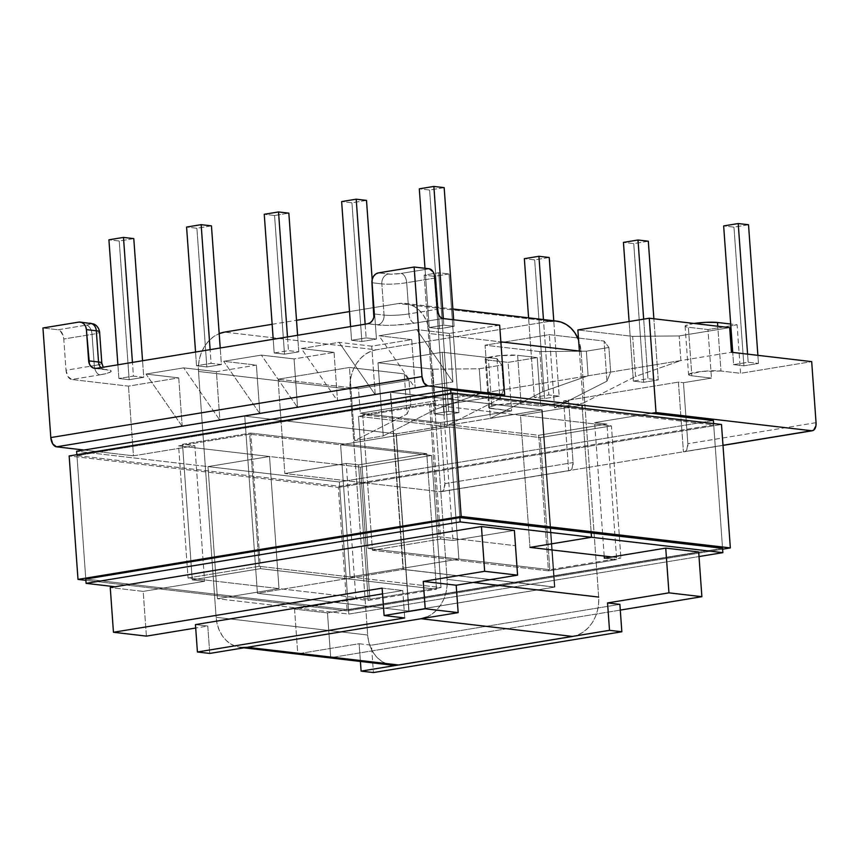 <?xml version="1.0" encoding="UTF-8"?>
<svg xmlns="http://www.w3.org/2000/svg" width="859" height="859" viewBox="0 0 859 859"><rect width="100%" height="100%" fill="white"/><g stroke="black" fill="none" stroke-linecap="round" stroke-linejoin="round"><path stroke-width="0.64" stroke-dasharray="4.29 3.22" d="M99.955 374.846L107.096 373.343L110.8 371.797L110.521 370.444L96.401 368.328L106.301 369.488A8.773 7.14 96.7 0 1 104.551 369.51A8.773 7.14 96.7 0 1 100.89 367.588A8.773 7.14 -83.3 0 0 104.658 369.52A8.773 7.14 -83.3 0 0 106.301 369.488A26.65 3.511 175.9 0 1 99.955 374.846A8.773 4.95 -99.3 0 1 94.737 368.371A8.773 4.95 -99.3 0 1 94.286 365.59L92.042 334.376L63.781 339.026L63.158 335.665L60.087 330.651L58.111 329.77L42.95 327.988L58.111 329.77L86.372 325.121L58.111 329.77A8.773 4.95 80.7 0 1 63.781 339.026L66.014 370.229L63.781 339.026L92.042 334.376A17.889 2.362 175.9 0 0 99.58 331.896A17.889 2.362 -4.1 0 1 92.042 334.376A8.773 4.95 80.7 0 0 86.372 325.121A8.773 4.95 -99.3 0 1 92.042 334.376L94.286 365.59L90.743 366.17L94.286 365.59A8.773 4.95 80.7 0 0 99.955 374.846L71.694 379.485L67.936 376.532L66.014 370.229L90.743 366.17L66.014 370.229A8.773 4.95 80.7 0 0 71.694 379.485L99.955 374.846M367.652 323.768L385.079 325.346L394.764 325.153L414.607 323.156L442.879 318.517L414.607 323.156A8.773 4.95 -99.3 0 1 408.938 313.9L437.21 309.261L408.938 313.9A17.889 2.362 -4.1 0 1 384.07 315.092L374.17 313.932L384.07 315.092L381.836 283.878L384.07 315.092A8.773 7.14 96.7 0 1 377.552 324.927A26.65 3.511 175.9 0 0 414.607 323.156A8.773 4.95 80.7 0 1 408.938 313.9A17.889 2.362 -4.1 0 1 384.07 315.092A8.773 7.14 -83.3 0 1 377.552 324.927L367.652 323.768M499.659 325.153L449.407 333.41L416.701 329.588L379.012 335.772L411.719 339.606L371.743 346.166L339.037 342.344L301.348 348.539L334.054 352.362L294.079 358.922L261.372 355.1L223.684 361.295L256.39 365.118L216.414 371.679L183.708 367.856L146.019 374.052L178.726 377.874L128.474 386.131L71.694 379.485L128.474 386.131L178.726 377.874L182.205 426.418L219.893 420.223L216.414 371.679L256.39 365.118L259.869 413.662L244.74 416.143L257.442 593.322L403.064 569.41L390.362 392.219L375.222 394.711L371.743 346.166L411.719 339.606L415.198 388.139L452.886 381.954L449.407 333.41L499.659 325.153M221.397 364.56L211.089 363.357L196.528 365.741L206.836 366.943L221.397 364.56L220.215 347.992L221.397 364.56L211.089 363.357L210.111 349.645L211.089 363.357L196.528 365.741L195.551 352.04L196.528 365.741L206.836 366.943L221.397 364.56M143.732 377.316L133.424 376.113L118.864 378.497L129.172 379.71L143.732 377.316L142.551 360.748L143.732 377.316L133.424 376.113L132.447 362.401L133.424 376.113L118.864 378.497L117.887 364.796L118.864 378.497L129.172 379.71L143.732 377.316M351.567 340.271L361.875 341.485L376.446 339.09L366.138 337.888L351.567 340.271L361.875 341.485L376.446 339.09L372.172 279.572L376.446 339.09L366.138 337.888L351.567 340.271L350.59 326.57L351.567 340.271M429.232 327.515L439.54 328.729L454.11 326.334L443.802 325.132L429.232 327.515L439.54 328.729L454.11 326.334L453.638 319.773L454.11 326.334L443.802 325.132L429.232 327.515L424.99 268.287L429.232 327.515M274.193 352.985L284.501 354.187L298.782 351.846L288.474 350.644L274.193 352.985L284.501 354.187L298.782 351.846L297.59 335.278L298.782 351.846L288.474 350.644L274.193 352.985L273.216 339.284L274.193 352.985M720.98 371.024L702.469 371.378L688.832 374.256L689.015 375.158L691.849 375.802L711.456 378.1L683.474 382.695L678.417 382.105L563.633 400.96L568.69 401.55L540.708 406.146L516.055 403.569L496.234 405.04L488.954 407.08L489.147 407.993L511.588 410.924L440.484 422.607L360.265 413.222L731.449 352.254L680.908 360.555L679.147 335.933L632.643 336.363L577.871 329.953L632.643 336.363L635.51 376.467L680.908 360.555L679.147 335.933L729.688 327.633L679.147 335.933L632.643 336.363L635.51 376.467L680.908 360.555L588.114 375.802L586.353 351.181L539.839 351.599L485.077 345.2L549.32 334.645L577.763 337.974L549.32 334.645L485.077 345.2L490.317 418.365L396.096 433.838L244.74 416.143L297.558 407.467L294.079 358.922L334.054 352.362L337.533 400.895L297.558 407.467L390.362 392.219L541.718 409.915L490.317 418.365L541.718 409.915L554.42 587.105L408.798 611.017L396.096 433.838L447.496 425.398L442.245 352.233L378.003 362.788L383.243 435.953L354.692 440.635L349.452 367.48L278.069 379.206L284.823 473.513L440.431 491.713L722.988 445.295L683.42 451.791L685.299 451.362L686.803 449.676L687.844 443.716L683.474 382.695L711.456 378.1L707.977 329.555L737.097 324.766L740.576 373.311L720.98 371.024L717.77 326.237L720.98 371.024L740.576 373.311L811.68 361.628L740.576 373.311L737.097 324.766L730.687 324.015L737.097 324.766L707.977 329.555L688.37 327.258L691.849 375.802L711.456 378.1L707.977 329.555L688.37 327.258L691.849 375.802A17.889 2.362 -4.1 0 1 688.574 374.685A17.889 2.362 -4.1 0 1 700.923 371.55A17.889 2.362 -4.1 0 1 720.98 371.024M733.597 364.624L743.905 365.837L758.465 363.443L748.168 362.24L733.597 364.624L743.905 365.837L758.465 363.443L757.885 355.347L758.465 363.443L748.168 362.24L733.597 364.624L732.727 352.405L733.597 364.624M633.384 381.095L643.681 382.298L658.252 379.903L647.944 378.701L633.384 381.095L643.681 382.298L658.252 379.903L653.871 318.775L658.252 379.903L647.944 378.701L633.384 381.095L629.11 321.545L633.384 381.095M458.942 412.642L448.645 411.44L434.074 413.823L444.382 415.037L458.942 412.642L449.01 273.946L434.439 276.34L444.382 415.037L458.942 412.642L448.645 411.44L438.702 272.743L449.01 273.946L458.942 412.642M559.166 396.182L548.858 394.968L534.298 397.363L544.606 398.565L559.166 396.182L553.765 320.772L559.166 396.182L548.858 394.968L543.457 319.569L548.858 394.968L534.298 397.363L528.596 317.83L534.298 397.363L544.606 398.565L559.166 396.182M578.451 338.049L604.081 341.055L608.902 347.476L586.353 351.181L608.902 347.476L610.674 372.097L606.959 381.16L554.57 407.81L549.32 334.645L554.57 407.81L583.121 403.118L554.57 407.81L606.959 381.16L604.081 341.055L606.959 381.16L610.674 372.097L608.902 347.476L604.081 341.055L578.451 338.049M500.121 395.591L443.265 404.933L452.994 540.504L514.38 530.422L452.994 540.504L440.656 539.065L372.419 550.275L548.429 570.848L616.676 559.639L604.349 558.2L616.676 559.639L548.429 570.848L538.711 435.277L362.702 414.704L372.419 550.275L440.656 539.065L430.939 403.494L362.702 414.704L430.939 403.494L443.265 404.933L500.121 395.591M209.746 653.431L207.781 626.039L195.702 628.026L207.781 626.039L195.455 624.6L207.781 626.039L209.746 653.431M146.395 636.122L143.185 591.389L204.582 581.307L194.864 445.735L133.467 455.818L128.474 386.131L133.467 455.818L194.864 445.735L182.527 444.296L250.774 433.086L426.783 453.659L358.547 464.869L346.22 463.43L284.823 473.513L346.22 463.43L355.937 599.002L368.264 600.441L436.501 589.242L260.492 568.658L192.255 579.868L204.582 581.307L143.185 591.389L110.253 587.545L143.185 591.389L146.395 636.122M698.678 551.972L327.483 612.939L294.551 609.085L355.937 599.002L294.551 609.085L297.751 653.817L359.137 643.735L360.415 661.451L359.137 643.735L371.464 645.173L619.876 604.371L371.464 645.173L373.429 672.565L371.464 645.173L359.137 643.735L297.751 653.817L330.694 657.672L327.483 612.939L698.678 551.972M84.032 450.041L133.467 455.818L84.032 450.041M651.476 413.286L594.632 422.628L606.959 424.067L538.711 435.277L606.959 424.067L616.676 559.639L606.959 424.067L594.632 422.628L651.476 413.286M604.188 556.063L594.632 422.628L604.188 556.063M579.385 351.052L583.121 403.118L635.51 376.467L583.121 403.118L579.385 351.052M816.05 422.66L687.844 443.716L683.474 382.695L678.417 382.105L683.42 451.791L678.417 382.105L563.633 400.96L568.637 470.646L683.42 451.791A8.773 4.95 80.7 0 0 684.215 451.78A8.773 4.95 80.7 0 0 687.844 443.716L816.05 422.66M620.295 610.094L330.694 657.672L297.751 653.817L294.551 609.085L327.483 612.939L330.694 657.672L620.295 610.094M554.42 587.105L403.064 569.41L257.442 593.322L408.798 611.017L554.42 587.105L403.064 569.41L390.362 392.219L541.718 409.915L554.42 587.105M372.419 550.275L548.429 570.848L538.711 435.277L362.702 414.704L372.419 550.275M430.939 403.494L443.265 404.933L452.994 540.504L440.656 539.065L430.939 403.494M693.954 323.456A17.889 2.362 175.9 0 0 685.095 326.152A17.889 2.362 175.9 0 0 688.37 327.258L685.536 326.613L685.353 325.711L693.954 323.456M434.965 278.048L406.704 282.697L408.938 313.9L406.704 282.697A8.773 4.95 80.7 0 0 401.024 273.43L390.931 274.182L378.443 272.883L388.354 274.042A9.116 1.203 175.9 0 0 401.024 273.43L429.296 268.792L401.024 273.43A8.773 4.95 -99.3 0 1 406.704 282.697A17.889 2.362 -4.1 0 1 381.836 283.878A17.889 2.362 175.9 0 0 406.704 282.697L434.965 278.048M371.936 282.729L381.836 283.878A8.773 7.14 96.7 0 1 388.354 274.042A8.773 7.14 -83.3 0 0 381.836 283.878L371.936 282.729M371.743 346.166L339.037 342.344L375.222 394.711L371.743 346.166M334.054 352.362L337.533 400.895L301.348 348.539L334.054 352.362M449.407 333.41L416.701 329.588L452.886 381.954L449.407 333.41M411.719 339.606L415.198 388.139L379.012 335.772L411.719 339.606M586.353 351.181L539.839 351.599L542.716 391.715L588.114 375.802L586.353 351.181M539.839 351.599L485.077 345.2L490.317 418.365L542.716 391.715L539.839 351.599M542.716 391.715L490.317 418.365L447.496 425.398L499.884 398.748L503.599 389.685L588.114 375.802L542.716 391.715M415.198 388.139L452.886 381.954L416.701 329.588L379.012 335.772L415.198 388.139M337.533 400.895L375.222 394.711L339.037 342.344L301.348 348.539L337.533 400.895M748.522 224.747L733.962 227.141L743.905 365.837L733.962 227.141L723.654 225.938L733.962 227.141L748.522 224.747M747.588 354.144L748.168 362.24L747.588 354.144M648.309 241.207L633.749 243.602L643.681 382.298L633.749 243.602L623.441 242.399L633.749 243.602L648.309 241.207M643.67 319.151L647.944 378.701L643.67 319.151M444.167 187.638L429.597 190.032L439.54 328.729L429.597 190.032L419.299 188.83L429.597 190.032L444.167 187.638M443.33 318.571L443.802 325.132L443.33 318.571M366.503 200.394L351.932 202.788L361.875 341.485L351.932 202.788L341.635 201.586L351.932 202.788L366.503 200.394M365.15 324.176L366.138 337.888L365.15 324.176M432.764 369.187L378.003 362.788L442.245 352.233L497.007 358.643L501.828 365.064L479.279 368.769L432.764 369.187L378.003 362.788L383.243 435.953L435.642 409.303L432.764 369.187L435.642 409.303L481.04 393.39L479.279 368.769L501.828 365.064L503.599 389.685L481.04 393.39L479.279 368.769L432.764 369.187M440.484 422.607L360.265 413.222L358.493 388.612L278.069 379.206L284.823 473.513L440.431 491.713L442.321 491.273L443.824 489.587L444.865 483.628L440.484 422.607L511.588 410.924L508.099 362.38L537.229 357.602L540.708 406.146L568.69 401.55L573.06 462.572L444.865 483.628L440.484 422.607M182.527 444.296L192.255 579.868L260.492 568.658L250.774 433.086L182.527 444.296L192.255 579.868L204.582 581.307L194.864 445.735L182.527 444.296M404.213 373.88L409.034 380.312L358.493 388.612L278.069 379.206L349.452 367.48L404.213 373.88L409.034 380.312L410.795 404.922L360.265 413.222L358.493 388.612L409.034 380.312L410.795 404.922L407.091 413.995L404.213 373.88L407.091 413.995L354.692 440.635L349.452 367.48L404.213 373.88M368.264 600.441L358.547 464.869L426.783 453.659L436.501 589.242L368.264 600.441L358.547 464.869L346.22 463.43L355.937 599.002L368.264 600.441M244.74 416.143L257.442 593.322L408.798 611.017L396.096 433.838L244.74 416.143L257.442 593.322L403.343 569.356L390.641 392.176L244.74 416.143L396.3 433.859L409.002 611.039L554.903 587.073L542.201 409.893L396.3 433.859L409.002 611.039L257.442 593.322L244.74 416.143L390.641 392.176L403.343 569.356L257.442 593.322L409.002 611.039L554.903 587.073L403.343 569.356L554.903 587.073L542.201 409.893L390.641 392.176L542.201 409.893L396.3 433.859L244.74 416.143M250.774 433.086L426.783 453.659L436.501 589.242L260.492 568.658L250.774 433.086M382.137 588.136L402.753 590.541L382.545 593.87L402.753 590.541L404.718 617.943L402.753 590.541L382.137 588.136M563.633 400.96L568.69 401.55L573.06 462.572L572.019 468.531L570.516 470.217L568.637 470.646L563.633 400.96M521.102 403.848L517.623 355.304L537.229 357.602L540.708 406.146L521.102 403.848L517.623 355.304A17.889 2.362 175.9 0 0 497.576 355.841A17.889 2.362 175.9 0 0 485.228 358.976A17.889 2.362 175.9 0 0 488.503 360.093L491.982 408.637A17.889 2.362 -4.1 0 1 488.707 407.52A17.889 2.362 -4.1 0 1 501.055 404.374A17.889 2.362 -4.1 0 1 521.102 403.848M511.588 410.924L491.982 408.637L488.503 360.093L508.099 362.38L511.588 410.924M517.623 355.304L537.229 357.602L508.099 362.38L488.503 360.093L485.668 359.449L485.475 358.536L499.111 355.669L517.623 355.304M78.641 322.125L89.991 323.618L86.372 325.121A9.116 1.203 175.9 0 0 88.541 323.285L78.641 322.125M259.869 413.662L223.684 361.295L256.39 365.118L259.869 413.662L297.558 407.467L294.079 358.922L261.372 355.1L297.558 407.467L261.372 355.1L223.684 361.295L259.869 413.662M182.205 426.418L146.019 374.052L178.726 377.874L182.205 426.418L219.893 420.223L216.414 371.679L183.708 367.856L219.893 420.223L183.708 367.856L146.019 374.052L182.205 426.418M503.599 389.685L499.884 398.748L497.007 358.643L501.828 365.064L503.599 389.685M499.884 398.748L447.496 425.398L442.245 352.233L497.007 358.643L499.884 398.748M410.795 404.922L407.091 413.995L354.692 440.635L383.243 435.953L435.642 409.303L481.04 393.39L410.795 404.922M434.074 413.823L424.142 275.138L438.702 272.743L448.645 411.44L434.074 413.823L444.382 415.037L434.439 276.34L424.142 275.138L434.074 413.823M449.01 273.946L434.439 276.34L424.142 275.138L438.702 272.743L449.01 273.946M549.223 257.485L534.663 259.88L544.606 398.565L534.663 259.88L524.355 258.677L534.663 259.88L549.223 257.485M133.789 238.619L119.229 241.014L129.172 379.71L119.229 241.014L108.921 239.811L119.229 241.014L133.789 238.619M211.454 225.863L196.894 228.258L206.836 366.943L196.894 228.258L186.586 227.055L196.894 228.258L211.454 225.863M101.813 363.099A17.889 2.362 -4.1 0 1 94.286 365.59A17.889 2.362 -4.1 0 0 101.813 363.121M90.184 323.252A8.773 7.14 -83.3 0 0 88.541 323.285M444.865 483.628L573.06 462.572A8.773 4.95 -99.3 0 1 569.431 470.635A8.773 4.95 -99.3 0 1 568.637 470.646L440.431 491.713A8.773 4.95 80.7 0 0 441.225 491.692A8.773 4.95 80.7 0 0 444.865 483.628M274.558 215.502L284.501 354.187L274.558 215.502L264.25 214.288L274.558 215.502L288.839 213.15L274.558 215.502M287.486 336.943L288.474 350.644L287.486 336.943M241.529 647.536L236.032 646.44L230.867 644.046L226.228 640.449L222.309 635.778L219.238 630.216L217.144 623.978L216.114 617.299L367.673 635.026A35.069 28.562 -83.3 0 0 392.155 665.167A35.069 28.562 -83.3 0 0 398.716 665.006L393.089 665.253L387.592 664.157L382.427 661.763L377.788 658.166L373.869 653.495L370.798 647.933L368.704 641.694L367.673 635.026L216.114 617.299L198.493 371.464A35.069 28.562 96.7 0 1 219.185 333.625L213.816 336.535L209.113 340.551L205.097 345.576L201.919 351.417L199.718 357.838L198.558 364.613L198.493 371.464L350.053 389.191L198.493 371.464L216.114 617.299A35.069 28.562 96.7 0 0 240.595 647.439L243.859 647.826M556.568 321.105A35.069 28.562 -83.3 0 0 550.007 321.266L398.447 303.538A35.069 28.562 96.7 0 1 405.008 303.388A35.069 28.562 96.7 0 1 429.489 333.528L500.861 341.871L429.489 333.528L447.109 579.363L473.309 582.423L447.109 579.363A35.069 28.562 96.7 0 1 421.039 618.727M572.599 636.444A35.069 28.562 -83.3 0 0 598.669 597.08L581.049 351.245A35.069 28.562 -83.3 0 0 578.59 339.981L581.049 351.245L598.669 597.08L598.605 603.931L597.445 610.706L595.233 617.127L592.066 622.968L588.039 627.993L583.336 632.009L578.118 634.865L572.599 636.444M550.007 321.266L376.124 349.828L224.553 332.1L376.124 349.828A35.069 28.562 -83.3 0 0 350.053 389.191L367.673 635.026L350.053 389.191L350.118 382.33L351.277 375.566L353.478 369.134L356.657 363.293L360.673 358.278L365.386 354.262L370.594 351.406L376.124 349.828L550.007 321.266L398.447 303.538L404.063 303.291L409.56 304.387L414.725 306.781L419.364 310.378L423.294 315.049L426.365 320.611L428.448 326.849L429.489 333.528L447.109 579.363L447.045 586.214L445.885 592.989L443.673 599.41L440.506 605.251L436.479 610.277L431.776 614.292L426.558 617.138M272.142 324.294L296.516 320.289L272.142 324.294M349.516 311.581L398.447 303.538L349.516 311.581M555.623 321.008L556.492 321.094M217.456 598.723L207.985 466.609L76.634 451.254L207.985 466.609L217.456 598.723L278.992 588.608L188.057 577.978L259.15 566.306L350.085 576.937L458.878 559.059L367.942 548.429L439.035 536.757L515.475 545.69L439.035 536.757L429.564 404.643L439.035 536.757L367.942 548.429L358.471 416.325L367.942 548.429L458.878 559.059L449.407 426.955L458.878 559.059L449.407 426.955L340.615 444.822L350.085 576.937L340.615 444.822L249.679 434.192L259.15 566.306L249.679 434.192L178.586 445.875L188.057 577.978L178.586 445.875L269.522 456.505L278.992 588.608L269.522 456.505L207.985 466.609L269.522 456.505L178.586 445.875L249.679 434.192L340.615 444.822L449.407 426.955L358.471 416.325L540.343 437.585L611.436 425.914L520.5 415.284L529.971 547.387L520.5 415.284L429.564 404.643L358.471 416.325L429.564 404.643L520.5 415.284L582.037 405.169L520.5 415.284L582.037 405.169L520.5 415.284L529.971 547.387L520.5 415.284L611.436 425.914L620.907 558.017L611.436 425.914L540.343 437.585L549.814 569.7L540.343 437.585L449.407 426.955L458.878 559.059L350.085 576.937L458.878 559.059L549.814 569.7L458.878 559.059L350.085 576.937L340.615 444.822L449.407 426.955L340.615 444.822L350.085 576.937L441.021 587.567L431.551 455.463L340.615 444.822L431.551 455.463L441.021 587.567L369.928 599.238L360.458 467.135L431.551 455.463L360.458 467.135L369.928 599.238L188.057 577.978L259.15 566.306L441.021 587.567L369.928 599.238L278.992 588.608L269.522 456.505L360.458 467.135L269.522 456.505L278.992 588.608L217.456 598.723L278.992 588.608L217.456 598.723L348.808 614.078L339.337 481.974L207.985 466.609L217.456 598.723L207.985 466.609L269.522 456.505L207.985 466.609L339.337 481.974L348.808 614.078L699.001 556.546L348.808 614.078L217.456 598.723M76.88 454.69L85.793 579.03L76.88 454.69M450.932 393.25L459.844 517.59L450.932 393.25M582.252 408.208L591.196 532.945L582.252 408.208M722.548 548.3L713.604 423.562L722.548 548.3L348.496 609.74L85.793 579.03L76.945 455.592L450.996 394.152L713.7 424.861L339.649 486.301L76.945 455.592L85.793 579.03L348.496 609.74L339.649 486.301L348.496 609.74L722.548 548.3L713.7 424.861L722.548 548.3M713.389 420.523L339.337 481.974L713.389 420.523M611.887 556.965L620.907 558.017L549.814 569.7L620.907 558.017L611.887 556.965M338.317 487.429L721.496 424.486L338.317 487.429L347.165 610.867L338.317 487.429L69.15 455.968L338.317 487.429M722.612 549.202L347.165 610.867L85.889 580.319L347.165 610.867L722.612 549.202M459.844 517.59L450.996 394.152L76.945 455.592L339.649 486.301L713.7 424.861L450.996 394.152L459.844 517.59M685.095 326.152L688.574 374.685M485.228 358.976L488.707 407.52M94.758 368.371L106.484 369.832L103.252 367.201M441.225 491.692L569.431 470.635M722.999 445.402L684.215 451.78M405.008 303.388L452.865 308.982"/><path stroke-width="1.29" d="M101.813 363.121A17.889 2.362 -4.1 0 0 98.538 361.993A8.773 7.14 -83.3 0 0 100.89 367.588A8.773 7.14 96.7 0 1 98.538 361.993L88.638 360.834A8.773 7.14 96.7 0 0 94.758 368.371A8.773 4.95 -99.3 0 1 94.737 368.361A8.773 7.14 96.7 0 0 96.401 368.328L367.652 323.768L96.401 368.328L93.62 368.114L91.172 366.621L89.422 364.055L86.405 329.631L85.621 326.399L83.871 323.843L81.422 322.34L78.641 322.125L42.95 327.988L50.799 437.564L421.994 376.586L414.135 267.02L378.443 272.883L375.759 273.989L373.579 276.254L372.237 279.315L371.936 282.729L373.858 317.336L372.516 320.407L370.336 322.662L367.652 323.768A8.773 7.14 96.7 0 0 374.17 313.932L371.936 282.729A8.773 7.14 96.7 0 1 378.443 272.883L414.135 267.02L429.296 268.792L433.054 271.745L434.343 274.687L437.21 309.261L439.121 315.564L440.903 317.626L442.879 318.517L499.659 325.153L504.662 394.85L500.121 395.591L504.662 394.85L427.664 385.852L56.479 446.82L84.032 450.041L56.479 446.82L427.664 385.852L423.916 382.889L421.994 376.586L414.135 267.02L429.296 268.792A8.773 4.95 -99.3 0 1 434.965 278.048L437.21 309.261A8.773 4.95 -99.3 0 0 442.879 318.517L499.659 325.153L504.662 394.85L427.664 385.852A8.773 4.95 -99.3 0 1 421.994 376.586L50.799 437.564L52.721 443.867L56.479 446.82A8.773 4.95 80.7 0 1 50.799 437.564L42.95 327.988L78.641 322.125A8.773 7.14 96.7 0 1 80.284 322.093A8.773 7.14 96.7 0 1 86.405 329.631L88.638 360.834L98.538 361.993L96.305 330.779L86.405 329.631L96.305 330.779L98.538 361.993A17.889 2.362 -4.1 0 1 101.813 363.099L99.58 331.896A17.889 2.362 175.9 0 0 96.305 330.779A17.889 2.362 -4.1 0 1 99.58 331.918C98.484 325.325 93.212 323.682 93.126 323.864L80.284 322.093M731.449 352.254L811.68 361.628L816.05 422.66L815.9 425.935L813.505 430.305L811.615 430.735L656.018 412.545L649.254 318.227L729.688 327.633L731.449 352.254L811.68 361.628L816.05 422.66A8.773 4.95 -99.3 0 1 812.421 430.713A8.773 4.95 -99.3 0 1 811.615 430.735L656.018 412.545L651.476 413.286L656.018 412.545L649.254 318.227L577.871 329.953L579.385 351.052L577.871 329.953L649.254 318.227L729.688 327.633L731.449 352.254M577.763 337.974L578.451 338.049L577.763 337.974M514.38 530.422L517.58 575.154L456.193 585.237L458.158 612.628L209.746 653.431L458.158 612.628L425.216 608.773L384.102 615.527L404.718 617.943L197.42 651.992L209.746 653.431L197.42 651.992L195.455 624.6L197.42 651.992L404.718 617.943L384.102 615.527L425.216 608.773L423.251 581.382L484.648 571.299L481.437 526.567L514.38 530.422L517.58 575.154L484.648 571.299L481.437 526.567L110.253 587.545L113.452 632.267L382.137 588.136L384.102 615.527L382.137 588.136L113.452 632.267L146.395 636.122L113.452 632.267L110.253 587.545L481.437 526.567L514.38 530.422M195.702 628.026L146.395 636.122L195.702 628.026M665.736 548.117L698.678 551.972L701.878 596.694L668.946 592.85L665.736 548.117L698.678 551.972L701.878 596.694L620.295 610.094L701.878 596.694L668.946 592.85L665.736 548.117L604.349 558.2L665.736 548.117M722.988 445.295L811.615 430.735L722.988 445.295M360.415 661.451L361.102 671.126L609.514 630.323L607.549 602.932L668.946 592.85L607.549 602.932L619.876 604.371L621.841 631.762L609.514 630.323L361.102 671.126L373.429 672.565L621.841 631.762L609.514 630.323L607.549 602.932L619.876 604.371L621.841 631.762L373.429 672.565L361.102 671.126L360.415 661.451M604.349 558.2L604.188 556.063L604.349 558.2M484.648 571.299L517.58 575.154L456.193 585.237L423.251 581.382L484.648 571.299M423.251 581.382L456.193 585.237L458.158 612.628L425.216 608.773L423.251 581.382M717.501 322.479A17.889 2.362 175.9 0 0 693.954 323.456L705.948 322.329L717.501 322.479L717.77 326.237L717.501 322.479L730.687 324.015L717.501 322.479M757.885 355.347L748.522 224.747L757.885 355.347M723.654 225.938L732.727 352.405L723.654 225.938L738.225 223.544L747.588 354.144L738.225 223.544L748.522 224.747L738.225 223.544L723.654 225.938M653.871 318.775L648.309 241.207L653.871 318.775M623.441 242.399L629.11 321.545L623.441 242.399L638.001 240.005L643.67 319.151L638.001 240.005L648.309 241.207L638.001 240.005L623.441 242.399M453.638 319.773L444.167 187.638L453.638 319.773M419.299 188.83L424.99 268.287L419.299 188.83L433.859 186.435L443.33 318.571L433.859 186.435L444.167 187.638L433.859 186.435L419.299 188.83M372.172 279.572L366.503 200.394L372.172 279.572M341.635 201.586L350.59 326.57L341.635 201.586L356.195 199.191L365.15 324.176L356.195 199.191L366.503 200.394L356.195 199.191L341.635 201.586M382.545 593.87L195.455 624.6L382.545 593.87M553.765 320.772L549.223 257.485L553.765 320.772M543.457 319.569L538.926 256.283L549.223 257.485L538.926 256.283L543.457 319.569M528.596 317.83L524.355 258.677L538.926 256.283L524.355 258.677L528.596 317.83M142.551 360.748L133.789 238.619L142.551 360.748M132.447 362.401L123.481 237.417L133.789 238.619L123.481 237.417L132.447 362.401M117.887 364.796L108.921 239.811L123.481 237.417L108.921 239.811L117.887 364.796M220.215 347.992L211.454 225.863L220.215 347.992M210.111 349.645L201.146 224.661L211.454 225.863L201.146 224.661L210.111 349.645M195.551 352.04L186.586 227.055L201.146 224.661L186.586 227.055L195.551 352.04M88.541 323.285A8.773 7.14 96.7 0 1 90.292 323.263A8.773 7.14 96.7 0 1 96.305 330.779A8.773 7.14 -83.3 0 0 90.184 323.252M297.59 335.278L288.839 213.15L297.59 335.278M264.25 214.288L273.216 339.284L264.25 214.288L278.531 211.948L287.486 336.943L278.531 211.948L288.839 213.15L278.531 211.948L264.25 214.288M426.558 617.138L421.039 618.727L572.599 636.444L398.716 665.006L572.599 636.444L421.039 618.727L247.156 647.289L398.716 665.006L247.156 647.289A35.069 28.562 96.7 0 1 240.595 647.439M598.669 597.08L473.309 582.423L598.669 597.08M581.049 351.245L500.861 341.871L581.049 351.245M550.007 321.266L555.623 321.008L561.12 322.104L566.285 324.498L570.924 328.095L574.854 332.777L578.59 339.981A35.069 28.562 -83.3 0 0 556.568 321.105L452.865 308.982M219.034 333.689L224.553 332.1L272.142 324.294L224.553 332.1A35.069 28.562 96.7 0 0 219.185 333.625M296.516 320.289L349.516 311.581L296.516 320.289M421.039 618.727L247.156 647.289L241.529 647.536M76.634 451.254L76.88 454.69L76.634 451.254L450.685 389.814L450.932 393.25L450.685 389.814L582.037 405.169L582.252 408.208L582.037 405.169L450.685 389.814L76.634 451.254M85.793 579.03L86.104 583.358L115.074 586.751L86.104 583.358L85.793 579.03L459.844 517.59L460.156 521.918L86.104 583.358L460.156 521.918L459.844 517.59L722.548 548.3L722.859 552.638L722.548 548.3L459.844 517.59L85.793 579.03M591.196 532.945L591.507 537.272L460.156 521.918L591.507 537.272L591.196 532.945M529.971 547.387L591.507 537.272L529.971 547.387L591.507 537.272L722.859 552.638L591.507 537.272L529.971 547.387L611.887 556.965L529.971 547.387M699.001 556.546L722.859 552.638L699.001 556.546M713.604 423.562L713.389 420.523L713.604 423.562M582.252 408.208L582.037 405.169L713.389 420.523L582.037 405.169L582.252 408.208M721.496 424.486L730.343 547.924L722.612 549.202L730.343 547.924L721.496 424.486L452.328 393.025L461.176 516.463L730.343 547.924L461.176 516.463L452.328 393.025L69.15 455.968L77.997 579.395L461.176 516.463L77.997 579.395L69.15 455.968L452.328 393.025L721.496 424.486M85.889 580.319L77.997 579.395L85.889 580.319M103.252 367.201L101.813 363.099M812.335 430.735L722.999 445.402M243.859 647.826L392.155 665.167"/></g></svg>
